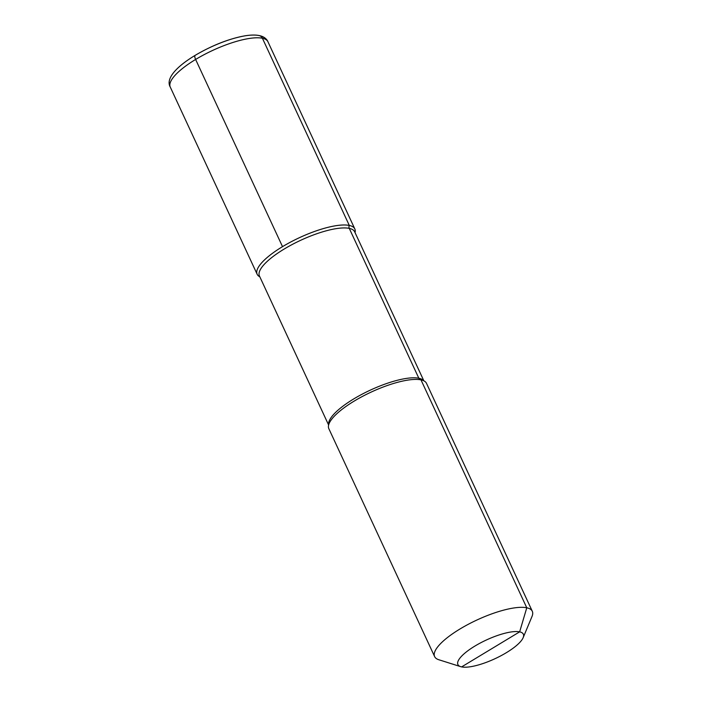 <?xml version="1.0" encoding="UTF-8"?>
<svg xmlns="http://www.w3.org/2000/svg" width="702" height="702" viewBox="0 0 702 702"><rect width="100%" height="100%" fill="white"/><g stroke="black" fill="none" stroke-linecap="round" stroke-linejoin="round"><path stroke-width="1.05" d="M461.618 666.9A36.074 10.302 -24.9 0 0 495.981 658.248A36.074 10.302 -24.9 0 0 523.157 637.67A36.074 10.302 -24.9 0 1 495.981 658.248A36.074 10.302 -24.9 0 1 461.618 666.9A36.074 10.302 155.1 0 1 460.696 666.663A36.074 10.302 155.1 0 1 475.816 645.524A36.074 10.302 155.1 0 1 519.647 631.853A36.074 10.302 -24.9 0 1 523.157 637.67A36.074 10.302 -24.9 0 0 519.647 631.853A36.074 10.302 155.1 0 0 475.816 645.524A36.074 10.302 155.1 0 0 460.696 666.663A36.074 10.302 155.1 0 0 461.618 666.9L519.647 631.853L526.772 607.783A53.835 15.383 -24.9 0 1 532.3 611.266A53.835 15.383 -24.9 0 1 532.011 616.453A53.835 15.383 -24.9 0 0 532.3 611.266L426.509 383.362A53.835 15.383 -24.9 0 0 420.981 379.87A53.835 15.383 155.1 0 0 419.41 379.615A53.835 15.383 155.1 0 0 371.2 392.076A53.835 15.383 155.1 0 0 330.554 420.858A53.835 15.383 155.1 0 0 328.843 428.694A53.835 15.383 155.1 0 1 330.554 420.858A53.835 15.383 155.1 0 1 371.2 392.076A53.835 15.383 155.1 0 1 419.41 379.615A53.835 15.383 155.1 0 1 420.981 379.87A53.835 15.383 -24.9 0 1 426.509 383.362L532.3 611.266A53.835 15.383 -24.9 0 0 526.772 607.783A53.835 15.383 155.1 0 0 468.234 624.324A53.835 15.383 155.1 0 0 434.635 656.598A53.835 15.383 155.1 0 0 438.785 659.731A53.835 15.383 155.1 0 1 434.635 656.598L328.843 428.694L434.635 656.598A53.835 15.383 155.1 0 1 468.234 624.324A53.835 15.383 155.1 0 1 526.772 607.783L420.981 379.87M420.621 379.8A3.229 2.896 101.9 0 1 418.84 378.246L349.271 228.378A3.229 2.896 101.9 0 1 349.298 225.439A53.835 15.383 155.1 0 0 285.617 244.822A53.835 15.383 155.1 0 0 259.81 276.799A53.835 15.383 155.1 0 1 285.617 244.822A53.835 15.383 155.1 0 1 349.298 225.439A53.835 15.383 -24.9 0 1 355.036 232.59A53.835 15.383 155.1 0 0 354.817 228.922A53.835 15.383 -24.9 0 1 355.036 232.59A53.835 15.383 -24.9 0 0 349.298 225.439A53.835 15.383 -24.9 0 1 354.817 228.922A53.835 15.383 155.1 0 0 282.52 246.648L195.621 59.451A5.388 1.843 -121.1 0 1 195.191 55.344C212.399 45.235 229.019 38.724 245.059 35.802C257.616 33.801 265.242 35.776 267.927 41.734A53.835 15.383 155.1 0 0 262.408 38.25A5.388 4.817 -78.1 0 0 259.17 35.591A5.388 4.817 101.9 0 1 262.408 38.25L349.298 225.439A53.835 15.383 155.1 0 0 290.76 241.988A53.835 15.383 155.1 0 0 257.151 274.263A53.835 15.383 155.1 0 0 259.81 276.799M349.298 225.439L262.408 38.25A53.835 15.383 155.1 0 0 203.87 54.791A53.835 15.383 155.1 0 0 170.261 87.066C159.003 67.594 233.994 30.186 259.187 35.591C263.97 36.881 266.883 38.926 267.927 41.734A53.835 15.383 155.1 0 0 195.621 59.451M418.84 378.246A52.492 14.996 155.1 0 0 363.399 393.524A52.492 14.996 155.1 0 0 328.676 424.824A52.492 14.996 155.1 0 1 363.399 393.524A52.492 14.996 155.1 0 1 418.84 378.246A52.492 14.996 -24.9 0 1 423.657 380.738A52.492 14.996 -24.9 0 0 418.84 378.246M349.271 228.378A52.492 14.996 -24.9 0 1 354.659 231.774A52.492 14.996 -24.9 0 0 349.271 228.378A52.492 14.996 155.1 0 0 292.199 244.507A52.492 14.996 155.1 0 0 259.433 275.974A52.492 14.996 155.1 0 1 292.199 244.507A52.492 14.996 155.1 0 1 349.271 228.378M423.85 380.826L354.659 231.774L423.85 380.826M328.624 425.026L259.433 275.974L328.624 425.026M460.696 666.663L438.785 659.731L460.696 666.663M523.157 637.67L532.011 616.453L523.157 637.67M354.817 228.922L267.927 41.734L354.817 228.922M257.151 274.263L170.261 87.066"/></g></svg>
